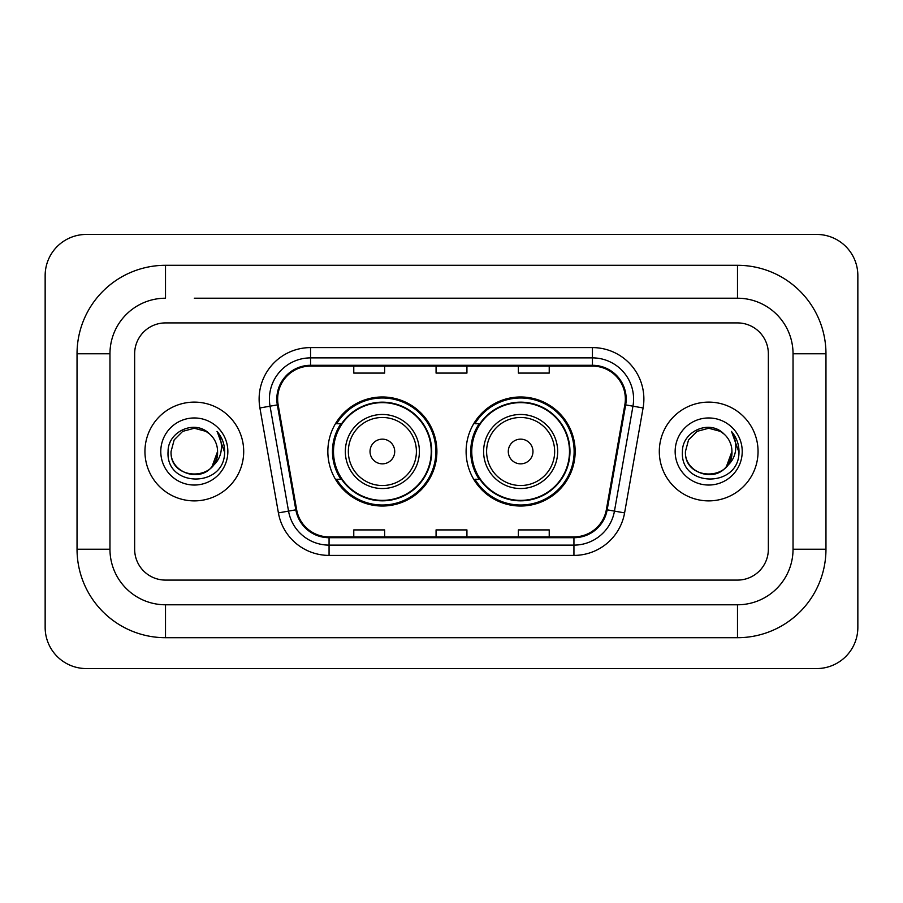 <?xml version="1.0" encoding="UTF-8"?>
<svg xmlns="http://www.w3.org/2000/svg" width="903" height="903" viewBox="0 0 903 903"><rect width="100%" height="100%" fill="white"/><g stroke="black" fill="none" stroke-linecap="round" stroke-linejoin="round"><path stroke-width="1.35" d="M466.106 451.5A54.519 54.519 0 0 0 520.636 506.019A54.519 54.519 0 0 0 575.155 451.5A54.519 54.519 0 0 0 520.636 396.981A54.519 54.519 0 0 0 466.106 451.5M327.845 451.5A54.519 54.519 0 0 0 382.364 506.019A54.519 54.519 0 0 0 436.894 451.5A54.519 54.519 0 0 0 382.364 396.981A54.519 54.519 0 0 0 327.845 451.5M340.916 479.279A49.891 49.891 0 0 1 340.916 423.721M479.188 479.279A49.891 49.891 0 0 1 479.188 423.721M144.943 451.5A49.383 49.383 0 0 0 194.314 500.883A49.383 49.383 0 0 0 243.697 451.5A49.383 49.383 0 0 0 194.314 402.117A49.383 49.383 0 0 0 144.943 451.5A49.383 49.383 0 0 0 194.314 500.883A49.383 49.383 0 0 0 243.697 451.5A49.383 49.383 0 0 0 194.314 402.117A49.383 49.383 0 0 0 144.943 451.5M659.303 451.5A49.383 49.383 0 0 0 708.686 500.883A49.383 49.383 0 0 0 758.057 451.5A49.383 49.383 0 0 0 708.686 402.117A49.383 49.383 0 0 0 659.303 451.5A49.383 49.383 0 0 0 708.686 500.883A49.383 49.383 0 0 0 758.057 451.5A49.383 49.383 0 0 0 708.686 402.117A49.383 49.383 0 0 0 659.303 451.5M277.639 399.036A32.914 32.914 0 0 1 310.564 366.11L592.436 366.11A32.914 32.914 0 0 1 624.853 404.747L606.353 509.687A32.914 32.914 0 0 1 573.936 536.89L329.064 536.89A32.914 32.914 0 0 1 296.647 509.687L278.147 404.747A32.914 32.914 0 0 1 277.639 399.036M276.826 399.036A33.738 33.738 0 0 0 277.334 404.894L295.834 509.823A33.738 33.738 0 0 0 329.064 537.703L573.936 537.703A33.738 33.738 0 0 0 607.166 509.823L625.666 404.894A33.738 33.738 0 0 0 592.436 365.297L310.564 365.297A33.738 33.738 0 0 0 276.826 399.036M259.906 407.964A51.437 51.437 0 0 1 310.564 347.599L592.436 347.599A51.437 51.437 0 0 1 643.094 407.964L624.594 512.893A51.437 51.437 0 0 1 573.936 555.401L329.064 555.401A51.437 51.437 0 0 1 278.406 512.893L259.906 407.964L270.042 406.181A41.154 41.154 0 0 1 310.564 357.881L592.436 357.881A41.154 41.154 0 0 1 632.958 406.181L614.458 511.109A41.154 41.154 0 0 1 573.936 545.119L329.064 545.119A41.154 41.154 0 0 1 288.542 511.109L270.042 406.181A41.154 41.154 0 0 1 269.41 399.036M768.351 353.773A30.86 30.86 0 0 0 737.491 322.913L165.509 322.913A30.86 30.86 0 0 0 134.649 353.773L134.649 549.227A30.86 30.86 0 0 0 165.509 580.087L737.491 580.087A30.86 30.86 0 0 0 768.351 549.227L768.351 353.773A30.86 30.86 0 0 0 737.491 322.913L165.509 322.913A30.86 30.86 0 0 0 134.649 353.773L134.649 549.227A30.86 30.86 0 0 0 165.509 580.087L737.491 580.087A30.86 30.86 0 0 0 768.351 549.227L768.351 353.773M607.166 509.823L614.458 511.109L632.958 406.181L643.094 407.964M436.07 366.11L436.07 373.086L466.93 373.086L466.93 366.11M353.773 366.11L353.773 373.086L384.633 373.086L384.633 366.11M518.367 366.11L518.367 373.086L549.227 373.086L549.227 366.11M466.93 536.89L466.93 529.914L436.07 529.914L436.07 536.89M384.633 536.89L384.633 529.914L353.773 529.914L353.773 536.89M549.227 536.89L549.227 529.914L518.367 529.914L518.367 536.89M194.314 298.216L737.491 298.216L194.314 298.216M825.963 353.773L793.037 353.773L793.037 549.227L793.037 353.773A55.557 55.557 0 0 0 737.491 298.216L737.491 265.301L165.509 265.301A88.471 88.471 0 0 0 77.037 353.773L77.037 549.227A88.471 88.471 0 0 0 165.509 637.699L737.491 637.699A88.471 88.471 0 0 0 825.963 549.227L825.963 353.773A88.471 88.471 0 0 0 737.491 265.301M737.491 637.699L737.491 604.784L165.509 604.784L737.491 604.784A55.557 55.557 0 0 0 793.037 549.227L825.963 549.227M77.037 549.227L109.963 549.227L109.963 353.773L109.963 549.227A55.557 55.557 0 0 0 165.509 604.784L165.509 637.699M165.509 265.301L165.509 298.216A55.557 55.557 0 0 0 109.963 353.773L77.037 353.773M857.85 275.584A41.154 41.154 0 0 0 816.696 234.441L86.304 234.441A41.154 41.154 0 0 0 45.15 275.584L45.15 627.416A41.154 41.154 0 0 0 86.304 668.559L816.696 668.559A41.154 41.154 0 0 0 857.85 627.416L857.85 275.584M209.552 433.937A23.252 23.252 0 0 1 217.567 451.5C218.989 481.491 169.64 481.491 171.062 451.5L174.177 439.874L182.688 431.363L194.314 428.248L205.94 431.363L209.552 433.937C195.274 418.981 167.811 431.295 168.071 451.5C165.452 487.394 223.651 488.331 224.587 453.238L224.633 451.5C224.554 443.87 222.014 437.176 217.025 431.408C220.817 437.639 222.149 444.332 221.032 451.5C219.948 457.595 216.98 462.573 212.137 466.433A23.252 23.252 0 0 0 217.567 451.5L212.07 466.512M212.137 466.433C199.789 483.116 169.854 472.45 171.062 451.5M160.779 451.5A33.535 33.535 0 0 0 194.314 485.035A33.535 33.535 0 0 0 227.849 451.5A33.535 33.535 0 0 0 194.314 417.965A33.535 33.535 0 0 0 160.779 451.5M217.251 431.668L224.621 452.38M394.713 451.5A12.349 12.349 0 0 0 382.364 439.151A12.349 12.349 0 0 0 370.027 451.5A12.349 12.349 0 0 0 382.364 463.849A12.349 12.349 0 0 0 394.713 451.5M419.398 451.5A37.034 37.034 0 0 0 382.364 414.466A37.034 37.034 0 0 0 345.33 451.5A37.034 37.034 0 0 0 382.364 488.534A37.034 37.034 0 0 0 419.398 451.5A37.034 37.034 0 0 1 382.364 488.534A37.034 37.034 0 0 1 345.33 451.5M431.239 451.5A48.864 48.864 0 0 0 382.364 402.636A48.864 48.864 0 0 0 333.5 451.5A48.864 48.864 0 0 0 382.364 500.364A48.864 48.864 0 0 0 431.239 451.5M435.867 451.5A53.491 53.491 0 0 1 336.65 479.279L341.605 479.279A49.326 49.326 0 0 0 415.008 488.489A49.326 49.326 0 0 0 415.008 414.511A49.326 49.326 0 0 0 341.605 423.721L336.65 423.721A53.491 53.491 0 0 1 435.867 451.5M532.973 451.5A12.349 12.349 0 0 0 520.636 439.151A12.349 12.349 0 0 0 508.287 451.5A12.349 12.349 0 0 0 520.636 463.849A12.349 12.349 0 0 0 532.973 451.5M557.67 451.5A37.034 37.034 0 0 0 520.636 414.466A37.034 37.034 0 0 0 483.602 451.5A37.034 37.034 0 0 0 520.636 488.534A37.034 37.034 0 0 0 557.67 451.5A37.034 37.034 0 0 1 520.636 488.534A37.034 37.034 0 0 1 483.602 451.5M569.5 451.5A48.864 48.864 0 0 0 520.636 402.636A48.864 48.864 0 0 0 471.761 451.5A48.864 48.864 0 0 0 520.636 500.364A48.864 48.864 0 0 0 569.5 451.5M574.127 451.5A53.491 53.491 0 0 1 474.91 479.279L479.865 479.279A49.326 49.326 0 0 0 553.268 488.489A49.326 49.326 0 0 0 553.268 414.511A49.326 49.326 0 0 0 479.865 423.721L474.91 423.721A53.491 53.491 0 0 1 574.127 451.5M723.913 433.937A23.252 23.252 0 0 1 731.938 451.5C733.36 481.491 684.011 481.491 685.433 451.5L688.549 439.874L697.06 431.363L708.686 428.248L720.312 431.363L723.913 433.937C709.645 418.981 682.183 431.295 682.431 451.5C679.824 487.394 738.011 488.331 738.959 453.238L739.004 451.5C738.914 443.87 736.385 437.176 731.396 431.408C735.189 437.639 736.521 444.332 735.403 451.5C734.32 457.595 731.351 462.573 726.497 466.433A23.252 23.252 0 0 0 731.938 451.5L726.441 466.512M726.497 466.433C714.16 483.116 684.226 472.45 685.433 451.5M675.151 451.5A33.535 33.535 0 0 0 708.686 485.035A33.535 33.535 0 0 0 742.221 451.5A33.535 33.535 0 0 0 708.686 417.965A33.535 33.535 0 0 0 675.151 451.5M731.622 431.668L738.993 452.38M592.436 347.599L592.436 365.297M270.042 406.181L277.334 404.894M329.064 555.401L329.064 537.703M573.936 537.703L573.936 555.401M278.406 512.893L295.834 509.823M625.666 404.894L632.958 406.181M310.564 347.599L310.564 365.297M614.458 511.109L624.594 512.893M416.396 451.5A34.021 34.021 0 0 0 382.364 417.479A34.021 34.021 0 0 0 348.344 451.5A34.021 34.021 0 0 0 382.364 485.521A34.021 34.021 0 0 0 416.396 451.5M554.656 451.5A34.021 34.021 0 0 0 520.636 417.479A34.021 34.021 0 0 0 486.604 451.5A34.021 34.021 0 0 0 520.636 485.521A34.021 34.021 0 0 0 554.656 451.5"/></g></svg>
